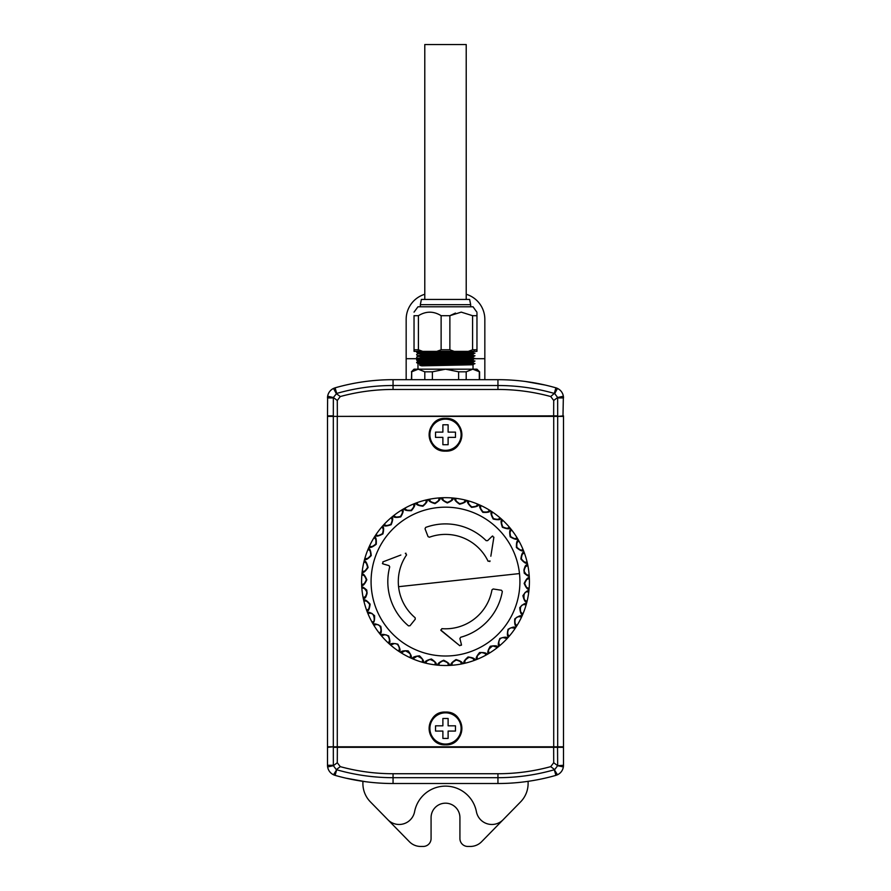 <?xml version="1.0" encoding="UTF-8"?>
<svg xmlns="http://www.w3.org/2000/svg" width="891" height="891" viewBox="0 0 891 891"><rect width="100%" height="100%" fill="white"/><g stroke="black" fill="none" stroke-linecap="round" stroke-linejoin="round"><path stroke-width="1.34" d="M473.299 369.186L417.968 369.152L417.979 363.45L416.654 362.682L459.923 361.813C474.068 361.59 477.587 361.378 470.481 361.156M479.592 379.677L479.592 371.814L472.753 369.186L421.432 369.186M366.691 594.676A4.722 4.722 0 0 0 362.726 588.127C363.595 587.436 365.02 588.795 367.014 592.181C366.023 596.001 364.998 597.694 363.962 597.271A1.047 1.047 0 0 0 363.294 598.462A83.91 83.91 0 0 0 363.673 600.189A1.047 1.047 0 0 0 364.775 601.002C365.522 600.178 367.137 601.291 369.642 604.332C369.253 608.263 368.506 610.09 367.415 609.834A1.047 1.047 0 0 0 366.947 611.115A83.91 83.91 0 0 0 367.582 612.752A83.91 83.91 0 0 1 366.947 611.115C368.406 611.393 369.475 609.076 370.144 604.176C366.869 600.489 364.709 599.153 363.673 600.189A83.91 83.91 0 0 1 363.294 598.462C365.7 598.763 366.88 595.99 366.836 590.143C363.962 587.559 362.269 586.568 361.768 587.158A1.047 1.047 0 0 0 362.726 588.127L362.849 588.138M367.582 612.752A83.91 83.91 0 0 0 372.538 623.043C374.02 623.087 374.71 620.637 374.599 615.692C370.79 612.551 368.451 611.582 367.582 612.752A1.047 1.047 0 0 0 368.796 613.387L369.375 613.286A4.722 4.722 0 0 0 368.796 613.387L369.375 613.286C374.777 611.271 375.211 623.232 372.794 621.695A1.047 1.047 0 0 0 372.538 623.043A83.91 83.91 0 0 0 373.418 624.558A1.047 1.047 0 0 0 374.721 624.992L375.044 624.881M376.002 624.669A4.722 4.722 0 0 0 374.721 624.992L376.002 624.669C381.883 623.332 381.582 633.958 379.967 632.577A1.047 1.047 0 0 0 379.911 633.947C381.381 633.757 381.682 631.229 380.802 626.362C376.548 623.856 374.086 623.266 373.418 624.558A83.91 83.91 0 0 0 381.025 635.305A1.047 1.047 0 0 0 382.373 635.528L384.322 634.871A4.722 4.722 0 0 0 382.373 635.528M384.322 634.871C390.213 633.913 389.913 643.38 388.743 642.199A1.047 1.047 0 0 0 388.91 643.558C390.336 643.146 390.236 640.596 388.61 635.929C384.01 634.125 381.482 633.924 381.025 635.305A83.91 83.91 0 0 0 390.225 644.728A1.047 1.047 0 0 0 391.595 644.739L391.862 644.527M394.134 643.647A4.722 4.722 0 0 0 391.595 644.739L394.134 643.647C399.847 642.923 399.803 651.332 398.923 650.33A1.047 1.047 0 0 0 399.302 651.644C400.638 651.009 400.148 648.514 397.809 644.16C392.987 643.102 390.458 643.291 390.225 644.728A83.91 83.91 0 0 0 400.783 652.602A1.047 1.047 0 0 0 402.131 652.401L405.205 650.786A4.722 4.722 0 0 0 402.131 652.401M405.205 650.786C409.938 652.914 411.62 654.907 410.25 656.767A1.047 1.047 0 0 0 410.829 658.015C412.054 657.179 411.174 654.785 408.178 650.853C403.255 650.553 400.783 651.143 400.783 652.602A83.91 83.91 0 0 0 412.444 658.727A1.047 1.047 0 0 0 413.747 658.315L413.936 658.026M416.799 656.177A4.722 4.722 0 0 0 413.747 658.315L417.244 656.099C421.788 657.959 423.515 659.719 422.445 661.356A1.047 1.047 0 0 0 423.203 662.492C424.283 661.478 423.047 659.262 419.472 655.832C414.56 656.311 412.221 657.28 412.444 658.727A83.91 83.91 0 0 0 424.907 662.949A1.047 1.047 0 0 0 426.132 662.336L426.176 662.225M427.814 660.264A4.722 4.722 0 0 0 426.132 662.336C425.775 661.746 427.056 660.788 429.985 659.463C434.273 661.055 436.022 662.559 435.209 663.984A1.047 1.047 0 0 0 436.133 664.987C437.047 663.817 435.465 661.813 431.4 658.995C426.633 660.231 424.461 661.556 424.907 662.949A83.91 83.91 0 0 0 437.893 665.165A1.047 1.047 0 0 0 439.007 664.374L439.029 664.252M440.343 662.069A4.722 4.722 0 0 0 439.007 664.374C438.483 663.617 439.842 662.425 443.083 660.799C447.104 662.124 448.819 663.383 448.218 664.575A1.047 1.047 0 0 0 449.298 665.421C450.011 664.129 448.14 662.403 443.685 660.242C439.163 662.213 437.236 663.862 437.893 665.165A83.91 83.91 0 0 0 451.058 665.332A1.047 1.047 0 0 0 452.038 664.363C451.336 663.45 452.728 662.013 456.225 660.064C459.956 661.122 461.605 662.147 461.17 663.127A1.047 1.047 0 0 0 462.362 663.795C462.863 662.403 460.747 660.988 456.014 659.563C451.86 662.213 450.2 664.14 451.058 665.332A83.91 83.91 0 0 0 464.088 663.427A1.047 1.047 0 0 0 464.902 662.325C463.966 661.233 465.369 659.552 469.1 657.28A4.722 4.722 0 0 0 464.902 662.325M469.1 657.28C472.486 658.104 474.023 658.894 473.734 659.674A1.047 1.047 0 0 0 475.014 660.153C475.293 658.694 472.976 657.625 468.076 656.957C464.389 660.231 463.053 662.392 464.088 663.427A83.91 83.91 0 0 0 476.663 659.507A1.047 1.047 0 0 0 477.286 658.293C476.095 657.035 477.453 655.119 481.374 652.524C484.381 653.114 485.795 653.704 485.595 654.295A1.047 1.047 0 0 0 486.943 654.562C486.987 653.081 484.537 652.39 479.592 652.502C476.451 656.311 475.482 658.649 476.663 659.507A83.91 83.91 0 0 0 488.468 653.682A1.047 1.047 0 0 0 488.892 652.379L488.78 652.056M488.624 649.728A4.722 4.722 0 0 0 488.892 652.379C487.388 650.965 488.669 648.804 492.756 645.897L496.476 647.133A1.047 1.047 0 0 0 497.846 647.178C497.657 645.708 495.129 645.418 490.262 646.287C487.767 650.541 487.165 653.003 488.468 653.682A83.91 83.91 0 0 0 499.205 646.075A1.047 1.047 0 0 0 499.439 644.716L499.272 644.416M498.915 641.03A4.722 4.722 0 0 0 499.439 644.716C498.927 645.741 497.401 638.19 502.958 637.577L506.099 638.346A1.047 1.047 0 0 0 507.458 638.19C507.046 636.764 504.506 636.865 499.829 638.491C498.024 643.09 497.824 645.607 499.205 646.075A83.91 83.91 0 0 0 508.638 636.876A1.047 1.047 0 0 0 508.65 635.506C507.948 636.753 505.888 628.255 511.735 627.765A4.722 4.722 0 0 0 507.536 632.198M511.735 627.765L514.23 628.166A1.047 1.047 0 0 0 515.555 627.799C514.92 626.451 512.425 626.952 508.059 629.291C507.001 634.114 507.191 636.642 508.638 636.876A83.91 83.91 0 0 0 516.502 626.317A1.047 1.047 0 0 0 516.301 624.959C515.332 626.473 512.826 616.962 518.874 616.695L520.678 616.85A1.047 1.047 0 0 0 521.914 616.271C521.079 615.046 518.696 615.926 514.753 618.922C514.452 623.845 515.043 626.306 516.502 626.317A83.91 83.91 0 0 0 522.627 614.656A1.047 1.047 0 0 0 522.215 613.353L521.926 613.164M520.233 607.796A4.722 4.722 0 0 0 522.215 613.353C520.767 615.169 518.161 604.443 524.186 604.644L525.267 604.655A1.047 1.047 0 0 0 526.403 603.886C525.378 602.806 523.162 604.053 519.743 607.629C520.221 612.54 521.179 614.879 522.627 614.656A83.91 83.91 0 0 0 526.848 602.182A1.047 1.047 0 0 0 526.236 600.957C523.83 603.096 522.126 590.688 527.55 591.914L527.884 591.891A1.047 1.047 0 0 0 528.886 590.956C527.717 590.054 525.723 591.624 522.894 595.689C524.142 600.467 525.456 602.628 526.848 602.182A83.91 83.91 0 0 0 529.065 589.207A1.047 1.047 0 0 0 528.274 588.093L528.163 588.071M525.289 585.855A4.722 4.722 0 0 0 528.274 588.093C527.305 588.639 526.113 587.08 524.676 583.416C526.258 579.807 527.528 578.292 528.486 578.872A1.047 1.047 0 0 0 529.332 577.802C528.029 577.09 526.303 578.961 524.153 583.416C526.124 587.937 527.762 589.864 529.065 589.207A83.91 83.91 0 0 0 529.232 576.043A1.047 1.047 0 0 0 528.274 575.063L528.151 575.051M524.164 573.058C527.038 575.631 528.731 576.622 529.232 576.043A83.91 83.91 0 0 0 527.706 564.738C525.3 564.437 524.12 567.211 524.164 573.058M459.767 645.708L441.067 630.516L441.813 628.656A47.201 47.201 0 0 0 491.977 589.831L493.168 588.984L501.466 590.265L502.335 591.479A57.692 57.692 0 0 1 460.647 637.265L459.901 638.535L461.449 644.627L459.767 645.708L440.722 629.97M405.995 553.266L405.349 553.3L406.586 554.881A47.201 47.201 0 0 0 415.128 617.73L415.273 619.189L410.016 625.727L408.524 625.883A57.692 57.692 0 0 1 389.723 566.876L388.988 565.607L382.941 563.892L386.638 564.939M545.147 385.046L525.478 381.493L542.53 384.466A210.109 210.109 0 0 1 555.906 387.83L557.488 388.431C560.74 390.069 562.7 392.675 563.368 396.25L562.978 416.398M424.784 299.443L424.784 44.55L466.216 44.55L466.216 299.443M470.671 304.677L469.624 299.443L421.376 299.443L420.329 304.677L470.671 304.677L470.671 306.782M473.032 369.152L473.032 364.764L421.655 365.845L420.519 365.087L459.923 364.43C474.068 364.219 477.587 363.996 470.481 363.773L453.174 363.45M470.481 360.833C490.629 361.267 437.581 361.701 420.519 362.147L416.654 362.359L417.979 361.59L416.654 360.064L459.923 359.184C474.068 358.973 477.587 358.75 470.481 358.538M462.863 363.283L474.335 363.662L473.021 364.764M470.481 358.204C490.629 358.65 437.581 359.084 420.519 359.519L416.654 359.741L417.979 358.973L428.137 359.351M418.803 359.897L437.826 360.287M470.481 355.587C490.629 356.021 437.581 356.467 420.519 356.901L459.923 356.567C474.068 356.344 477.587 356.133 470.481 355.91M416.665 357.102L417.979 356.344L428.137 356.734M431.734 356.01C418.224 355.799 414.872 355.576 421.655 355.353L473.021 354.273L474.346 353.181L470.481 352.97C490.629 353.404 437.581 353.838 420.519 354.273L459.923 353.95C474.068 353.727 477.587 353.504 470.481 353.293L472.197 353.348M416.665 354.484L417.979 353.727L416.654 352.201L457.651 351.355M435.844 351.355L416.654 351.867L417.979 351.11M472.197 363.84L470.481 363.773M470.481 363.45C490.629 363.896 437.581 364.33 420.519 364.764L421.655 364.007L419.761 364.764M431.734 363.884C418.224 363.662 414.872 363.439 421.655 363.227L473.021 362.147L474.346 361.378L473.021 360.287L421.655 361.39C414.872 361.601 418.224 361.824 431.734 362.047M431.734 361.256C418.224 361.044 414.872 360.822 421.655 360.599L473.021 359.519L474.346 358.75L473.021 357.659L421.655 358.761C414.872 358.984 418.224 359.196 431.734 359.418M429.25 358.594L431.734 358.639C418.224 358.416 414.872 358.193 421.655 357.982L473.021 356.901L474.346 356.133L473.021 355.041L421.655 356.144C414.872 356.355 418.224 356.578 431.734 356.801M414.037 312.128L417.968 306.782L473.032 306.782L476.963 312.296M414.037 315.692C414.037 311.026 414.037 311.026 414.037 315.692C414.037 311.026 414.037 311.026 414.037 315.692L418.414 315.692L418.414 349.784L414.037 349.784L414.037 315.692M441.123 315.692L449.877 315.692L449.877 349.784L441.123 349.784L441.123 315.692C433.594 311.026 426.021 311.026 418.414 315.692M472.586 315.692L476.963 315.692L476.963 349.784L472.586 349.784L472.586 315.692L461.237 312.128L449.877 315.692L455.468 313.075M421.655 365.845L419.761 365.087M474.335 363.662L473.021 362.904L421.655 364.007M416.665 357.447L417.968 358.973M416.665 354.83L417.968 356.355M474.335 353.17L473.021 352.413L421.655 353.515C414.872 353.738 418.224 353.961 431.734 354.173M431.734 353.393C418.224 353.17 414.872 352.959 421.655 352.736L473.021 351.655L473.032 352.424M473.032 357.67L473.032 356.89L462.852 356.511M479.592 371.814L476.963 369.186L472.753 369.186L466.193 371.814L458.609 371.814L445.5 369.186L432.391 371.814L432.391 379.677M363.294 598.462A83.91 83.91 0 0 1 361.935 573.982A1.047 1.047 0 0 0 362.726 575.107L362.837 575.129M367.359 564.916A4.722 4.722 0 0 0 364.764 562.232C365.8 561.842 366.736 563.569 367.582 567.411C365.455 570.741 363.962 572.033 363.116 571.309A1.047 1.047 0 0 0 362.114 572.234A83.91 83.91 0 0 1 364.152 561.007A1.047 1.047 0 0 0 364.764 562.232L364.876 562.277M370.923 552.899A4.722 4.722 0 0 0 368.785 549.836C369.876 549.624 370.533 551.473 370.767 555.405C368.139 558.345 366.468 559.392 365.733 558.546A1.047 1.047 0 0 0 364.597 559.303A83.91 83.91 0 0 1 368.373 548.533A1.047 1.047 0 0 0 368.785 549.836L369.074 550.037M376.336 541.583A4.722 4.722 0 0 0 374.699 538.231C375.802 538.186 376.169 540.113 375.779 544.033C372.728 546.528 370.912 547.308 370.322 546.35A1.047 1.047 0 0 0 369.086 546.929A83.91 83.91 0 0 1 374.498 536.883A1.047 1.047 0 0 0 374.699 538.231L374.955 538.465M383.442 531.259A4.722 4.722 0 0 0 382.35 527.695C383.453 527.817 383.509 529.777 382.517 533.586C379.109 535.58 377.194 536.059 376.77 535.023A1.047 1.047 0 0 0 375.445 535.402A83.91 83.91 0 0 1 382.362 526.325A1.047 1.047 0 0 0 382.35 527.695L382.562 527.962M389.768 525.089A4.722 4.722 0 0 0 391.561 518.473C392.63 518.774 392.374 520.723 390.804 524.331C387.128 525.768 385.157 525.935 384.901 524.844A1.047 1.047 0 0 0 383.542 525.011A83.91 83.91 0 0 1 391.795 517.125A1.047 1.047 0 0 0 391.561 518.473L391.728 518.774M394.613 516.145L394.524 516.067A4.722 4.722 0 0 0 402.108 510.81C403.111 511.278 402.554 513.16 400.438 516.479C396.584 517.315 394.613 517.181 394.524 516.067A1.047 1.047 0 0 0 393.154 516.012A83.91 83.91 0 0 1 402.532 509.518A1.047 1.047 0 0 0 402.108 510.81L402.22 511.133M413.068 508.572A4.722 4.722 0 0 0 413.714 504.896C414.638 505.509 413.792 507.28 411.174 510.231C407.243 510.454 405.316 510.008 405.405 508.895A1.047 1.047 0 0 0 404.057 508.627A83.91 83.91 0 0 1 414.337 503.682A1.047 1.047 0 0 0 413.714 504.896L413.78 505.242M417.322 503.615L417.266 503.515A4.722 4.722 0 0 0 426.098 500.865C426.912 501.622 425.809 503.237 422.768 505.732C418.837 505.353 417.01 504.607 417.266 503.515A1.047 1.047 0 0 0 415.986 503.047A83.91 83.91 0 0 1 426.912 499.773A1.047 1.047 0 0 0 426.098 500.865L426.11 500.987M434.919 503.114A4.722 4.722 0 0 0 438.962 498.826C439.653 499.695 438.305 501.121 434.919 503.114C431.099 502.112 429.406 501.098 429.83 500.063A1.047 1.047 0 0 0 428.638 499.394A83.91 83.91 0 0 1 439.942 497.869A1.047 1.047 0 0 0 438.962 498.826L438.962 498.949M450.657 501.132A4.722 4.722 0 0 0 451.993 498.826C452.539 499.784 450.98 500.987 447.327 502.424C443.707 500.842 442.192 499.573 442.782 498.615A1.047 1.047 0 0 0 441.702 497.768A83.91 83.91 0 0 1 453.107 498.024A1.047 1.047 0 0 0 451.993 498.826L451.971 498.938M463.186 502.925A4.722 4.722 0 0 0 464.868 500.865C465.258 501.9 463.52 502.836 459.689 503.682C456.359 501.555 455.067 500.063 455.791 499.216A1.047 1.047 0 0 0 454.867 498.203A83.91 83.91 0 0 1 466.093 500.252A1.047 1.047 0 0 0 464.868 500.865L464.824 500.965M474.201 507.024A4.722 4.722 0 0 0 477.253 504.885C477.476 505.965 475.627 506.623 471.695 506.868C468.744 504.239 467.697 502.569 468.555 501.833A1.047 1.047 0 0 0 467.797 500.697A83.91 83.91 0 0 1 478.556 504.473A1.047 1.047 0 0 0 477.253 504.885L477.064 505.175M485.517 512.436A4.722 4.722 0 0 0 488.869 510.799C488.914 511.902 486.976 512.258 483.067 511.88C480.561 508.828 479.792 507.012 480.75 506.422A1.047 1.047 0 0 0 480.171 505.186A83.91 83.91 0 0 1 490.217 510.588A1.047 1.047 0 0 0 488.869 510.799L488.636 511.044M496.978 519.531A4.722 4.722 0 0 0 499.405 518.451C499.283 519.553 497.312 519.609 493.514 518.618C491.52 515.21 491.041 513.294 492.077 512.86A1.047 1.047 0 0 0 491.698 511.545A83.91 83.91 0 0 1 500.775 518.462A1.047 1.047 0 0 0 499.405 518.451L499.138 518.662M506.043 528.352A4.722 4.722 0 0 0 508.627 527.661C508.327 528.731 506.378 528.474 502.769 526.904C501.332 523.229 501.165 521.257 502.257 521.001A1.047 1.047 0 0 0 502.09 519.642A83.91 83.91 0 0 1 509.975 527.884A1.047 1.047 0 0 0 508.627 527.661L508.327 527.828M516.279 538.197C515.822 539.211 513.94 538.654 510.621 536.538C509.775 532.684 509.919 530.713 511.033 530.624A1.047 1.047 0 0 0 511.089 529.254A83.91 83.91 0 0 1 517.582 538.632A1.047 1.047 0 0 0 516.279 538.197L515.956 538.32M522.204 549.803C521.591 550.727 519.809 549.892 516.869 547.274C516.635 543.332 517.081 541.416 518.206 541.505A1.047 1.047 0 0 0 518.462 540.158A83.91 83.91 0 0 1 523.418 550.438A1.047 1.047 0 0 0 522.204 549.803L521.859 549.87M523.63 561.642A4.722 4.722 0 0 0 526.225 562.199C525.478 563.012 523.863 561.898 521.358 558.869C521.747 554.937 522.494 553.099 523.585 553.367A1.047 1.047 0 0 0 524.053 552.086A83.91 83.91 0 0 1 527.327 563.012A1.047 1.047 0 0 0 526.225 562.199L526.113 562.21M429.985 659.463A4.722 4.722 0 0 0 428.582 659.841M443.083 660.799A4.722 4.722 0 0 0 441.023 661.523M453.786 661.077A4.722 4.722 0 0 0 452.038 664.363M477.932 654.629A4.722 4.722 0 0 0 477.286 658.293M492.756 645.897A4.722 4.722 0 0 0 488.858 648.893M507.569 633.067A4.722 4.722 0 0 0 508.65 635.506M517.983 616.873A4.722 4.722 0 0 0 516.301 624.959M523.641 598.284A4.722 4.722 0 0 0 526.236 600.957M441.813 628.656A47.201 47.201 0 0 0 491.977 589.831L493.168 588.984M445.5 744.052A15.604 15.604 0 0 0 461.104 728.448A15.604 15.604 0 0 0 445.5 712.833A15.604 15.604 0 0 0 429.896 728.448A15.604 15.604 0 0 0 445.5 744.052M442.883 738.416L448.117 738.416L448.117 731.066L455.468 731.066L455.468 725.82L448.117 725.82L448.117 718.48L442.883 718.48L442.883 725.82L435.532 725.82L435.532 731.066L442.883 731.066L442.883 738.416M445.5 450.356A15.604 15.604 0 0 0 461.104 434.752A15.604 15.604 0 0 0 445.5 419.138A15.604 15.604 0 0 0 429.896 434.752A15.604 15.604 0 0 0 445.5 450.356M442.883 444.709L448.117 444.709L448.117 437.37L455.468 437.37L455.468 432.124L448.117 432.124L448.117 424.784L442.883 424.784L442.883 432.124L435.532 432.124L435.532 437.37L442.883 437.37L442.883 444.709M345.853 778.144L365.778 781.741L351.544 779.369M445.5 803.181A14.423 14.423 0 0 1 459.923 817.604L459.923 838.587A7.863 7.863 0 0 0 467.786 846.45L470.348 846.45A15.737 15.737 0 0 0 481.597 841.728L503.103 819.753A15.737 15.737 0 0 1 476.407 811.701A31.463 31.463 0 0 0 414.593 811.701A15.737 15.737 0 0 1 387.897 819.753L409.403 841.728A15.737 15.737 0 0 0 420.652 846.45L423.214 846.45A7.863 7.863 0 0 0 431.077 838.587L431.077 817.604A14.423 14.423 0 0 1 445.5 803.181M557.677 746.803L557.677 416.398L563.502 416.398L563.502 746.803L553.712 746.803L553.712 416.398L327.498 416.398L327.498 746.803L333.323 746.803L333.323 416.398M553.712 746.803L337.288 746.803L337.288 416.398M337.288 746.803L333.323 746.803M557.677 416.398L553.712 416.398M393.054 773.733L497.946 773.733A200.33 200.33 0 0 0 550.716 766.65L554.703 769.612L557.643 765.692L563.368 766.939C562.7 770.526 560.729 773.132 557.488 774.769A10.492 10.492 0 0 0 563.502 765.28L563.502 747.326L333.323 747.326L333.357 765.692L337.288 762.729L340.284 766.65A200.33 200.33 0 0 0 393.054 773.733L393.054 777.687L497.946 777.687A204.284 204.284 0 0 0 554.302 769.757L557.488 774.769L555.906 775.359A210.109 210.109 0 0 1 497.946 783.512L393.054 783.512A210.109 210.109 0 0 1 335.094 775.359L333.512 774.769C330.26 773.121 328.3 770.515 327.632 766.939L327.498 765.28A10.492 10.492 0 0 0 335.094 775.359L336.698 769.757A204.284 204.284 0 0 0 393.054 777.687L393.054 783.512M340.284 766.65L336.297 769.612L333.357 765.692L327.632 766.939M336.698 769.757L333.512 774.769M550.716 766.65L553.712 762.729L557.643 765.692L563.502 765.28L563.368 766.939M352.068 779.48L355.453 780.126M360.32 780.95L362.882 781.34M387.897 819.753L370.378 801.855A26.218 26.218 0 0 1 362.893 783.512L362.893 781.34M528.107 781.34L528.107 783.512A26.218 26.218 0 0 1 520.622 801.855L503.103 819.753M530.156 781.028L525.222 781.741M333.323 765.28L327.498 765.28L327.498 747.326L333.468 746.803M553.712 762.729L553.645 746.803M337.288 762.729L337.355 746.803M415.273 619.189L415.128 617.73M400.85 555.026L382.852 561.898L382.941 563.892L382.406 563.535M501.466 590.265L496.476 589.497M461.404 645.273L461.449 644.627M460.458 640.74L459.901 638.535L460.647 637.265M426.978 533.82L428.059 536.627L429.395 537.228L428.059 536.627L425.029 528.797L425.642 527.427A57.692 57.692 0 0 1 486.141 540.648L487.611 540.659L492.122 536.271L487.611 540.659L486.141 540.648A57.692 57.692 0 0 0 425.642 527.427M489.783 561.553L490.072 560.974L488.101 561.263A47.201 47.201 0 0 0 429.395 537.228M490.841 556.218L493.881 537.195L492.122 536.271L492.69 535.992M389.723 566.876L388.988 565.607M526.926 565.974L527.038 565.93A4.722 4.722 0 0 0 528.274 575.063C527.405 575.753 525.98 574.405 523.986 571.008C524.977 567.188 526.002 565.495 527.038 565.93A1.047 1.047 0 0 0 527.706 564.738A83.91 83.91 0 0 0 527.327 563.012C526.291 564.036 524.131 562.711 520.856 559.025C521.525 554.113 522.594 551.807 524.053 552.086A83.91 83.91 0 0 0 523.418 550.438C522.549 551.618 520.21 550.638 516.401 547.508C516.29 542.563 516.98 540.113 518.462 540.158A83.91 83.91 0 0 0 517.582 538.632C516.914 539.935 514.452 539.333 510.198 536.839C509.318 531.972 509.619 529.443 511.089 529.254A83.91 83.91 0 0 0 509.975 527.884C509.518 529.276 506.99 529.065 502.39 527.272C500.764 522.594 500.664 520.054 502.09 519.642A83.91 83.91 0 0 0 500.775 518.462C500.542 519.91 498.013 520.099 493.191 519.041C490.852 514.675 490.362 512.18 491.698 511.545A83.91 83.91 0 0 0 490.217 510.588C490.217 512.058 487.745 512.637 482.822 512.347C479.826 508.405 478.946 506.021 480.171 505.186A83.91 83.91 0 0 0 478.556 504.473C478.779 505.921 476.44 506.879 471.528 507.358C467.953 503.938 466.717 501.711 467.797 500.697A83.91 83.91 0 0 0 466.093 500.252C466.539 501.644 464.367 502.958 459.6 504.206C455.535 501.377 453.953 499.383 454.867 498.203A83.91 83.91 0 0 0 453.107 498.024C453.764 499.339 451.837 500.976 447.315 502.947C442.86 500.798 440.989 499.071 441.702 497.768A83.91 83.91 0 0 0 439.942 497.869C440.8 499.06 439.14 500.976 434.986 503.638C430.253 502.201 428.137 500.798 428.638 499.394A83.91 83.91 0 0 0 426.912 499.773C427.947 500.809 426.611 502.97 422.924 506.233C418.024 505.565 415.707 504.506 415.986 503.047A83.91 83.91 0 0 0 414.337 503.682C415.518 504.551 414.549 506.89 411.408 510.699C406.463 510.799 404.013 510.109 404.057 508.627A83.91 83.91 0 0 0 402.532 509.518C403.835 510.187 403.233 512.648 400.738 516.903C395.871 517.782 393.343 517.482 393.154 516.012A83.91 83.91 0 0 0 391.795 517.125C393.176 517.582 392.976 520.11 391.171 524.699C386.494 526.325 383.954 526.436 383.542 525.011A83.91 83.91 0 0 0 382.362 526.325C383.809 526.559 383.999 529.087 382.941 533.898C378.575 536.237 376.08 536.738 375.445 535.402A83.91 83.91 0 0 0 374.498 536.883C375.957 536.883 376.548 539.356 376.247 544.278C372.304 547.263 369.921 548.154 369.086 546.929A83.91 83.91 0 0 0 368.373 548.533C369.821 548.31 370.779 550.66 371.257 555.572C367.838 559.136 365.622 560.383 364.597 559.303A83.91 83.91 0 0 0 364.152 561.007C365.544 560.562 366.858 562.733 368.106 567.5C365.277 571.565 363.283 573.147 362.114 572.234A83.91 83.91 0 0 0 361.935 573.982C363.238 573.325 364.876 575.263 366.847 579.785C364.697 584.24 362.971 586.111 361.668 585.398A83.91 83.91 0 0 0 361.768 587.158M398.979 650.23L398.923 650.33A4.722 4.722 0 0 0 399.246 649.405M380.045 632.487L379.967 632.577A4.722 4.722 0 0 0 380.891 631.106M368.295 602.216A4.722 4.722 0 0 0 364.775 601.002L364.887 600.991M367.526 609.767L367.415 609.834A4.722 4.722 0 0 0 368.228 609.266M364.074 597.226L363.962 597.271A4.722 4.722 0 0 0 364.853 596.836M366.123 581.055A4.722 4.722 0 0 0 362.726 575.107C363.695 574.561 364.887 576.109 366.324 579.774C364.742 583.393 363.472 584.908 362.514 584.318A1.047 1.047 0 0 0 361.668 585.398M362.637 584.296L362.514 584.318A4.722 4.722 0 0 0 364.898 583.07M363.227 571.298L363.116 571.309A4.722 4.722 0 0 0 364.809 570.919M365.856 558.557L365.733 558.546A4.722 4.722 0 0 0 367.471 558.434M370.444 546.383L370.322 546.35A4.722 4.722 0 0 0 373.017 546.317M385.001 524.91L384.901 524.844A4.722 4.722 0 0 0 386.494 525.534M405.472 508.984L405.405 508.895A4.722 4.722 0 0 0 406.708 510.042M429.874 500.174L429.83 500.063A4.722 4.722 0 0 0 430.721 501.555M442.805 498.726L442.782 498.615A4.722 4.722 0 0 0 449.977 501.666M455.802 499.328L455.791 499.216A4.722 4.722 0 0 0 455.936 500.185M468.543 501.956L468.555 501.833A4.722 4.722 0 0 0 468.543 502.825M480.717 506.534L480.75 506.422A4.722 4.722 0 0 0 480.594 508.16M492.021 512.971L492.077 512.86A4.722 4.722 0 0 0 491.643 514.553M502.19 521.09L502.257 521.001A4.722 4.722 0 0 0 505.175 528.24M510.955 530.702L511.033 530.624A4.722 4.722 0 0 0 510.443 531.404M518.105 541.572L518.206 541.505A4.722 4.722 0 0 0 517.058 542.808M523.474 553.422L523.585 553.367A4.722 4.722 0 0 0 522.894 561.152M528.363 578.894L528.486 578.872A4.722 4.722 0 0 0 527.539 579.161M524.186 604.644L525.267 604.655A4.722 4.722 0 0 0 524.186 604.644M505.999 638.29L506.099 638.346A4.722 4.722 0 0 0 504.506 637.666M496.387 647.055L496.476 647.133A4.722 4.722 0 0 0 495.686 646.543M448.195 664.463L448.218 664.575A4.722 4.722 0 0 0 447.928 663.639M435.198 663.862L435.209 663.984A4.722 4.722 0 0 0 435.064 663.015M422.457 661.245L422.445 661.356A4.722 4.722 0 0 0 422.457 660.376M410.25 656.767A4.722 4.722 0 0 0 410.406 655.041M388.743 642.199A4.722 4.722 0 0 0 389.545 639.638M372.471 614.033A4.722 4.722 0 0 0 369.375 613.286M457.417 502.602A4.722 4.722 0 0 0 462.418 503.359M520.678 616.85A4.722 4.722 0 0 0 519.709 616.672M514.23 628.166A4.722 4.722 0 0 0 513.305 627.854M485.595 654.295A4.722 4.722 0 0 0 484.292 653.148M473.734 659.674A4.722 4.722 0 0 0 473.166 658.872M461.17 663.127A4.722 4.722 0 0 0 460.279 661.634M366.947 611.115A83.91 83.91 0 0 1 363.673 600.189M466.193 371.814L466.193 379.677M458.609 379.677L458.609 371.814M432.391 371.814L424.807 371.814L424.807 379.677M424.807 371.814L418.247 369.186L411.698 371.814L411.698 379.677M411.698 371.814L411.408 379.677M479.302 371.814L479.302 379.677M461.237 369.186L414.037 369.186L411.408 371.814M476.963 315.692C476.963 311.026 476.963 311.026 476.963 315.692L476.963 313.365M414.037 349.784L414.037 351.355L476.963 351.355L476.963 349.784M418.414 349.784L422.668 351.355M441.123 349.784L436.857 351.355M449.877 349.784L454.143 351.355M472.586 349.784L468.332 351.355M419.628 365.087L420.519 364.764L419.628 364.764L420.296 365.477M333.468 416.398L557.677 415.863L557.643 397.497L553.712 400.471L550.716 396.54A200.33 200.33 0 0 0 497.946 389.467L393.054 389.467L393.054 385.513A204.284 204.284 0 0 0 336.698 393.432L333.357 397.497L333.323 415.863L327.498 415.863L328.022 416.398M337.288 400.471L333.357 397.497L327.632 396.25C328.3 392.675 330.271 390.069 333.512 388.431L336.297 393.588L340.284 396.54L337.288 400.471L337.355 416.398M553.712 400.471L553.645 416.398M557.532 416.398L563.502 415.863M327.498 415.863L327.632 396.25M563.368 396.25L557.643 397.497L554.703 393.588L557.488 388.431A10.492 10.492 0 0 0 555.906 387.83A210.109 210.109 0 0 0 497.946 379.677L393.054 379.677A210.109 210.109 0 0 0 335.094 387.83L333.512 388.431A10.492 10.492 0 0 0 327.498 397.921L333.323 397.921M550.716 396.54L554.302 393.432A204.284 204.284 0 0 0 497.946 385.513L393.054 385.513L393.054 379.677M393.054 389.467A200.33 200.33 0 0 0 340.284 396.54M424.784 294.275A26.218 26.218 0 0 0 406.162 319.368L406.162 358.705L417.968 358.705M484.838 379.677L484.838 319.368A26.218 26.218 0 0 0 466.216 294.275M474.346 358.705L484.838 358.705M406.162 379.677L406.162 358.705M348.47 384.466C370.4 380.49 370.4 380.49 348.47 384.466C370.4 380.49 370.4 380.49 348.47 384.466M557.677 397.921L563.502 397.921A10.492 10.492 0 0 0 559.637 389.779M538.977 383.72L535.903 383.141M533.152 382.651L528.107 381.86M519.486 573.57A74.421 74.421 0 0 1 453.53 655.576A74.421 74.421 0 0 1 371.514 589.63A74.421 74.421 0 0 1 437.47 507.614A74.421 74.421 0 0 1 519.486 573.57L398.578 586.69M362.114 572.234A83.91 83.91 0 0 0 361.935 573.982M364.597 559.303A83.91 83.91 0 0 0 364.152 561.007M369.086 546.929A83.91 83.91 0 0 0 368.373 548.533M375.445 535.402A83.91 83.91 0 0 0 374.498 536.883M383.542 525.011A83.91 83.91 0 0 0 382.362 526.325M393.154 516.012A83.91 83.91 0 0 0 391.795 517.125M404.057 508.627A83.91 83.91 0 0 0 402.532 509.518M415.986 503.047A83.91 83.91 0 0 0 414.337 503.682M428.638 499.394A83.91 83.91 0 0 0 426.912 499.773M441.702 497.768A83.91 83.91 0 0 0 439.942 497.869M454.867 498.203A83.91 83.91 0 0 0 453.107 498.024M467.797 500.697A83.91 83.91 0 0 0 466.093 500.252M480.171 505.186A83.91 83.91 0 0 0 478.556 504.473M491.698 511.545A83.91 83.91 0 0 0 490.217 510.588M502.09 519.642A83.91 83.91 0 0 0 500.775 518.462M511.089 529.254A83.91 83.91 0 0 0 509.975 527.884M518.462 540.158A83.91 83.91 0 0 0 517.582 538.632M524.053 552.086A83.91 83.91 0 0 0 523.418 550.438M527.706 564.738A83.91 83.91 0 0 0 527.327 563.012M527.038 565.93A1.047 1.047 0 0 0 527.717 564.827M523.585 553.367A1.047 1.047 0 0 0 524.108 552.342M518.206 541.505A1.047 1.047 0 0 0 518.595 540.559M511.033 530.624A1.047 1.047 0 0 0 511.311 529.789M502.257 521.001A1.047 1.047 0 0 0 502.424 520.299M382.116 527.127A1.047 1.047 0 0 0 382.35 527.695M374.343 537.551A1.047 1.047 0 0 0 374.699 538.231M368.295 549.068A1.047 1.047 0 0 0 368.785 549.836M364.129 561.375A1.047 1.047 0 0 0 364.764 562.232M361.935 574.194A1.047 1.047 0 0 0 362.726 575.107M361.779 587.202A1.047 1.047 0 0 0 362.726 588.127M445.5 712.232A16.216 16.216 0 0 1 461.716 728.448A16.216 16.216 0 0 1 445.5 744.653A16.216 16.216 0 0 1 429.284 728.448A16.216 16.216 0 0 1 445.5 712.232M445.5 744.82A16.372 16.372 0 0 0 461.872 728.448A16.372 16.372 0 0 0 445.5 712.076A16.372 16.372 0 0 0 429.128 728.448A16.372 16.372 0 0 0 445.5 744.82C466.628 745.834 466.628 711.051 445.5 712.065C424.372 711.051 424.372 745.834 445.5 744.82M445.5 418.536A16.216 16.216 0 0 1 461.716 434.752A16.216 16.216 0 0 1 445.5 450.957A16.216 16.216 0 0 1 429.284 434.752A16.216 16.216 0 0 1 445.5 418.536M445.5 451.124A16.372 16.372 0 0 0 461.872 434.752A16.372 16.372 0 0 0 445.5 418.38A16.372 16.372 0 0 0 429.128 434.752A16.372 16.372 0 0 0 445.5 451.124C466.628 452.138 466.628 417.356 445.5 418.369C424.372 417.356 424.372 452.138 445.5 451.124M497.946 773.733L497.946 783.512M554.302 769.757L555.906 775.359M557.677 765.28L557.532 746.803M336.698 393.432L335.094 387.83M497.946 389.467L497.946 379.677M554.302 393.432L555.906 387.83M420.329 304.677L420.329 306.782M473.032 362.915L473.032 362.136M473.032 360.298L473.032 359.519M473.032 355.052L473.032 354.273M420.296 364.374L419.628 364.764M474.335 350.898L473.021 351.655"/></g></svg>
